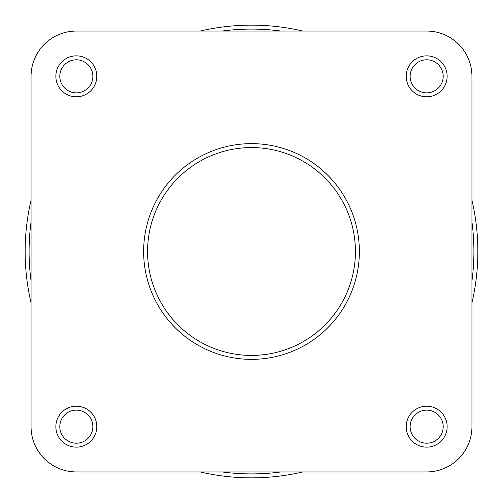 <?xml version="1.0" encoding="UTF-8"?>
<svg xmlns="http://www.w3.org/2000/svg" width="503" height="503" viewBox="0 0 503 503"><rect width="100%" height="100%" fill="white"/><g stroke="black" fill="none" stroke-linecap="round" stroke-linejoin="round"><path stroke-width="0.75" d="M406.204 426.676A20.472 20.472 0 0 1 426.676 406.204A20.472 20.472 0 0 1 447.148 426.676A20.472 20.472 0 0 1 426.676 447.148A20.472 20.472 0 0 1 406.204 426.676M443.206 426.676A16.536 16.536 0 0 0 426.676 410.14A16.536 16.536 0 0 0 410.14 426.676A16.536 16.536 0 0 0 426.676 443.206A16.536 16.536 0 0 0 443.206 426.676M55.852 426.676A20.472 20.472 0 0 1 76.324 406.204A20.472 20.472 0 0 1 96.796 426.676A20.472 20.472 0 0 1 76.324 447.148A20.472 20.472 0 0 1 55.852 426.676M92.86 426.676A16.536 16.536 0 0 0 76.324 410.14A16.536 16.536 0 0 0 59.794 426.676A16.536 16.536 0 0 0 76.324 443.206A16.536 16.536 0 0 0 92.86 426.676M55.852 76.324A20.472 20.472 0 0 1 76.324 55.852A20.472 20.472 0 0 1 96.796 76.324A20.472 20.472 0 0 1 76.324 96.796A20.472 20.472 0 0 1 55.852 76.324M92.86 76.324A16.536 16.536 0 0 0 76.324 59.794A16.536 16.536 0 0 0 59.794 76.324A16.536 16.536 0 0 0 76.324 92.86A16.536 16.536 0 0 0 92.86 76.324M406.204 76.324A20.472 20.472 0 0 1 426.676 55.852A20.472 20.472 0 0 1 447.148 76.324A20.472 20.472 0 0 1 426.676 96.796A20.472 20.472 0 0 1 406.204 76.324M443.206 76.324A16.536 16.536 0 0 0 426.676 59.794A16.536 16.536 0 0 0 410.14 76.324A16.536 16.536 0 0 0 426.676 92.86A16.536 16.536 0 0 0 443.206 76.324M359.362 251.5A107.862 107.862 0 0 1 251.5 359.362A107.862 107.862 0 0 1 143.638 251.5A107.862 107.862 0 0 1 251.5 143.638A107.862 107.862 0 0 1 359.362 251.5A107.862 107.862 0 0 0 251.5 143.638A107.862 107.862 0 0 0 143.638 251.5M426.676 31.054L76.324 31.054A45.27 45.27 0 0 0 31.054 76.324L31.054 426.676A45.27 45.27 0 0 0 76.324 471.946L426.676 471.946A45.27 45.27 0 0 0 471.946 426.676L471.946 76.324A45.27 45.27 0 0 0 426.676 31.054L76.324 31.054M31.054 426.676L31.054 76.324M426.676 471.946L284.962 471.946M218.038 471.946L76.324 471.946M471.946 426.676L471.946 76.324M477.85 251.5A226.35 226.35 0 0 0 471.946 200.137A226.35 226.35 0 0 1 471.946 302.863M302.863 471.946A226.35 226.35 0 0 1 200.137 471.946M31.054 302.863A226.35 226.35 0 0 1 31.054 200.137A226.35 226.35 0 0 0 25.15 251.5M200.137 31.054A226.35 226.35 0 0 1 302.863 31.054A226.35 226.35 0 0 0 200.137 31.054M147.574 251.5A103.926 103.926 0 0 0 251.5 355.426A103.926 103.926 0 0 0 355.426 251.5A103.926 103.926 0 0 0 251.5 147.574A103.926 103.926 0 0 0 147.574 251.5M31.054 221.974A222.414 222.414 0 0 0 31.054 281.026M221.974 471.946A222.414 222.414 0 0 0 281.026 471.946M471.946 281.026A222.414 222.414 0 0 0 471.946 221.974M281.026 31.054A222.414 222.414 0 0 0 221.974 31.054"/></g></svg>
